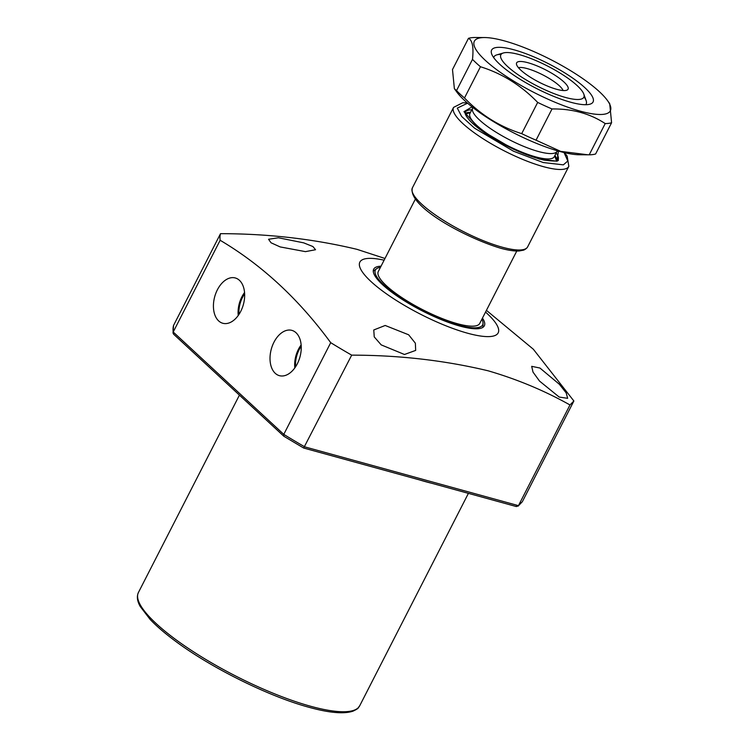 <?xml version="1.0" encoding="UTF-8"?>
<svg xmlns="http://www.w3.org/2000/svg" width="750" height="750" viewBox="0 0 750 750"><rect width="100%" height="100%" fill="white"/><g stroke="black" fill="none" stroke-linecap="round" stroke-linejoin="round"><path stroke-width="1.12" d="M305.456 251.634L280.144 246.919L271.031 242.775L268.556 239.259L278.428 237.778L303.675 242.85L312.919 246.544L315.553 249.731L305.456 251.634M404.466 354.488L381.197 344.878L374.241 336.9L373.772 329.972L385.191 325.472L408.656 334.791L415.359 343.2L415.678 350.4L404.466 354.488M559.2 397.059L539.531 381.075L533.006 372.084L531.684 366.337L539.934 368.034L559.359 384.262L566.175 392.878L567.666 398.325L559.2 397.059M485.541 312.084A77.681 18.759 -152.9 0 1 467.597 333.216A77.681 18.759 -152.9 0 1 373.266 283.575A77.681 18.759 -152.9 0 1 384.113 260.184M569.981 404.953L573.872 400.997L522.347 501.694L518.456 505.65L569.981 404.953C544.491 390.666 517.219 379.284 488.166 370.809C444.741 360.403 399.253 355.181 351.684 355.144L303.666 448.031L283.837 436.238L283.781 434.381L173.212 331.997L173.531 334.116L283.837 436.238M486.422 310.35L533.334 349.228L573.872 400.997M351.684 355.144A214.931 51.9 -152.9 0 1 330.712 342.675C298.706 299.062 261.853 264.928 220.144 240.281A214.931 51.9 -152.9 0 1 220.509 233.672C268.003 233.7 313.5 238.922 356.981 249.337L384.975 258.478M217.378 289.809A23.494 14.859 105.4 0 1 235.641 278.072A23.494 14.859 105.4 0 1 240.712 311.419A23.494 14.859 105.4 0 1 223.181 323.363A23.494 14.859 105.4 0 1 217.378 289.809M244.556 292.538A22.491 14.222 -74.6 0 0 241.866 296.869A22.491 14.222 -74.6 0 0 238.238 315.487M273.966 342.216A23.494 14.859 105.4 0 1 292.228 330.478A23.494 14.859 105.4 0 1 297.3 363.825A23.494 14.859 105.4 0 1 279.769 375.759A23.494 14.859 105.4 0 1 273.966 342.216M301.144 344.944A22.491 14.222 -74.6 0 0 298.453 349.275A22.491 14.222 -74.6 0 0 294.825 367.884M381.028 266.194A62.147 15.009 27.1 0 0 373.688 269.175A62.147 15.009 27.1 0 0 399.713 297.806A62.147 15.009 27.1 0 0 459.881 326.072A62.147 15.009 27.1 0 0 484.341 325.8A62.147 15.009 27.1 0 0 482.456 318.094M244.641 293.888A21.234 13.425 -74.6 0 0 242.484 297.45A21.234 13.425 -74.6 0 0 239.006 314.372M301.228 346.284A21.234 13.425 -74.6 0 0 299.072 349.847A21.234 13.425 -74.6 0 0 295.594 366.778M481.875 319.247A60.216 14.541 -152.9 0 1 483.028 323.231A60.216 14.541 -152.9 0 1 444.459 320.353A60.216 14.541 -152.9 0 1 384.037 285.113A60.216 14.541 -152.9 0 1 376.537 268.734A60.216 14.541 -152.9 0 1 380.447 267.338M522.347 501.694L518.119 506.119L515.869 506.306M516.431 506.569L303.666 448.031M220.509 233.672L173.578 325.387L173.006 333.094M330.712 342.675L283.781 434.381A214.931 51.9 -152.9 0 0 304.753 446.859L518.456 505.65M220.144 240.281L173.212 331.997A214.931 51.9 -152.9 0 1 173.578 325.387M554.7 155.897L556.509 160.762M415.35 199.125L378.3 271.537A56.972 13.753 27.1 0 0 386.456 285.778A56.972 13.753 27.1 0 0 440.756 317.981A56.972 13.753 27.1 0 0 479.728 323.438L516.778 251.034M554.916 155.484A52.312 12.628 -152.9 0 1 557.184 160.5M472.594 107.297L472.387 109.134A47.391 11.447 27.1 0 0 479.475 119.972A47.391 11.447 27.1 0 0 522.75 145.988A47.391 11.447 27.1 0 0 556.406 152.128L557.784 150.881M583.809 94.097A46.612 11.259 -152.9 0 1 556.978 94.725A46.612 11.259 -152.9 0 1 507.525 66.441A46.612 11.259 -152.9 0 1 503.428 52.959A46.612 11.259 -152.9 0 1 519.197 54.581A46.612 11.259 -152.9 0 1 577.163 85.603A46.612 11.259 -152.9 0 1 583.809 94.097L586.125 100.575A51.788 12.506 -152.9 0 1 586.153 104.091A51.788 12.506 -152.9 0 1 585.731 104.719A51.788 12.506 27.1 0 0 586.153 104.091A51.788 12.506 27.1 0 0 584.006 96.844M501.084 54.413A51.788 12.506 27.1 0 0 493.95 56.906A51.788 12.506 27.1 0 0 493.688 57.619A51.788 12.506 -152.9 0 1 493.95 56.906A51.788 12.506 -152.9 0 1 496.819 54.872L503.428 52.959M520.763 70.088A28.884 6.975 -152.9 0 1 516.441 63.891A28.884 6.975 -152.9 0 1 534.591 64.922A28.884 6.975 -152.9 0 1 563.916 81.956A28.884 6.975 -152.9 0 1 567.337 89.934A28.884 6.975 -152.9 0 1 546.469 85.659A28.884 6.975 -152.9 0 1 520.763 70.088M563.081 90.525A25.894 6.253 27.1 0 0 559.397 85.819A25.894 6.253 27.1 0 0 537.6 72.403A25.894 6.253 27.1 0 0 518.447 67.688M465.141 113.4A52.312 12.628 -152.9 0 1 470.541 112.312M485.287 60.328A76.388 18.45 -152.9 0 1 484.603 37.547A76.388 18.45 -152.9 0 1 599.4 91.716A76.388 18.45 -152.9 0 1 607.331 100.35A76.388 18.45 -152.9 0 1 572.438 108.778A76.388 18.45 -152.9 0 1 485.287 60.328M484.603 37.547L474.853 37.5A85.453 20.634 27.1 0 0 468.469 38.334C472.425 40.191 473.766 47.203 472.5 59.372A85.453 20.634 27.1 0 0 476.203 62.981A85.453 20.634 27.1 0 0 480.459 66.75C502.041 73.453 521.119 85.341 537.675 102.422A85.453 20.634 27.1 0 0 552.019 108.956C572.362 108.712 590.091 113.597 605.203 123.581A85.453 20.634 27.1 0 0 611.587 122.747L609.703 103.603L607.331 100.35M514.05 49.819A56.972 13.753 27.1 0 0 491.663 53.934A56.972 13.753 27.1 0 0 570.637 102.225A56.972 13.753 27.1 0 0 589.903 104.203A56.972 13.753 27.1 0 0 574.444 79.322A56.972 13.753 27.1 0 0 514.05 49.819M468.469 38.334L452.494 69.562L454.378 88.706L456.75 91.959A76.388 18.45 27.1 0 0 559.678 151.416A76.388 18.45 27.1 0 0 579.478 154.763L589.219 154.809A85.453 20.634 27.1 0 0 595.613 153.975L611.587 122.747M552.019 108.956L536.044 140.184L560.653 151.369L588.094 154.809M605.203 123.581L589.219 154.809M537.675 102.422L521.7 133.641A85.453 20.634 27.1 0 0 536.044 140.184M480.459 66.75L464.484 97.969C480.825 114.909 499.903 126.806 521.7 133.641M472.5 59.372L456.525 90.6A85.453 20.634 27.1 0 0 464.484 97.969M454.378 88.706L456.525 90.6M431.887 483.309A124.294 30.009 -152.9 0 1 425.728 481.716A124.294 30.009 -152.9 0 1 419.278 479.841M359.709 705.769C357.525 708.094 360.084 707.794 352.931 711.188C343.875 714.169 329.297 712.894 309.216 707.353C268.716 696.497 210.159 667.397 174.262 640.284C164.334 632.869 156.272 625.894 150.066 619.341L140.269 606.553C137.203 601.209 136.584 596.531 138.412 592.519A124.294 30.009 27.1 0 0 190.453 649.791A124.294 30.009 27.1 0 0 310.791 706.303A124.294 30.009 27.1 0 0 359.709 705.769L468.403 493.359M469.828 113.719L469.931 113.494A47.391 11.447 27.1 0 0 476.728 125.344A47.391 11.447 27.1 0 0 521.887 152.128A47.391 11.447 27.1 0 0 554.306 156.666L554.184 156.881M465.328 114.103L470.334 112.716M502.144 247.172A64.734 15.628 27.1 0 0 527.625 246.891C526.987 248.081 525.694 249.15 523.744 250.106L519.094 250.997C514.331 251.231 508.153 250.312 500.569 248.222C464.878 237.516 407.578 206.297 412.369 187.912A64.734 15.628 27.1 0 0 439.472 217.734A64.734 15.628 27.1 0 0 502.144 247.172M527.625 246.891L568.837 166.359A64.734 15.628 -152.9 0 1 543.356 166.641A64.734 15.628 -152.9 0 1 480.684 137.203A64.734 15.628 -152.9 0 1 453.572 107.381L412.369 187.912M556.2 152.963A52.163 12.591 -152.9 0 1 558.113 159.684C559.566 161.316 554.878 161.466 544.041 160.116C524.897 155.419 505.041 146.269 484.472 132.656C477.684 127.959 472.556 123.675 469.097 119.812L466.65 116.691C465.169 114.094 464.709 112.584 465.262 112.162A52.163 12.591 -152.9 0 1 471.825 109.791M472.059 106.875L463.969 111.666L479.747 129.366L513.534 149.231L539.513 159.122L557.025 161.213L558.431 151.069M564.038 152.541L567.825 160.997L563.353 164.85L543.188 162.525L513.431 151.181L474.628 128.231L461.653 116.466L457.303 108.103L467.587 103.191M483.028 323.231L482.934 327.328M138.412 592.519L239.419 395.128M376.537 268.734L373.275 271.209M554.306 156.666L556.819 151.762M469.931 113.494L472.444 108.581M564.581 152.672L567.178 156.178L568.837 166.359M467.166 102.825L462.694 102.769L453.572 107.381"/></g></svg>
